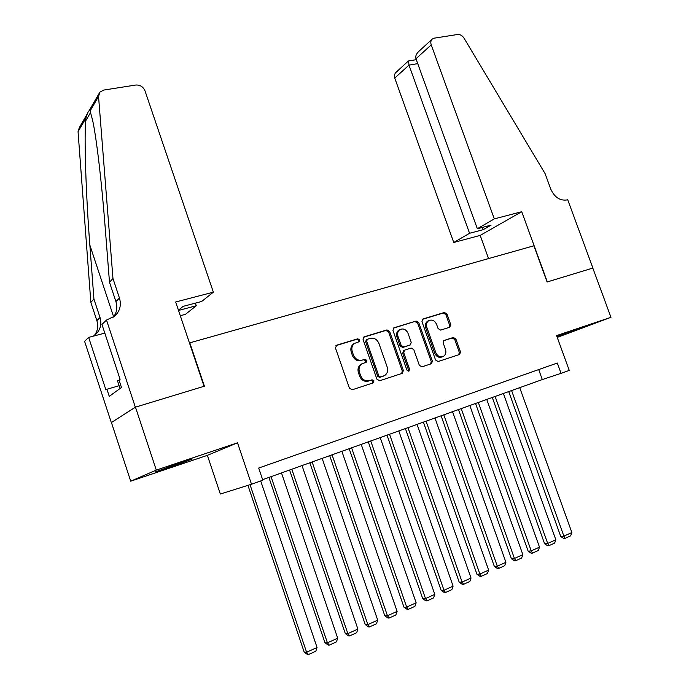 <?xml version="1.0" encoding="UTF-8"?>
<svg xmlns="http://www.w3.org/2000/svg" width="689" height="689" viewBox="0 0 689 689"><rect width="100%" height="100%" fill="white"/><g stroke="black" fill="none" stroke-linecap="round" stroke-linejoin="round"><path stroke-width="1.03" d="M359.675 339.901L357.763 338.781L336.706 345.172L335.465 348.005L349.426 388.2L352.2 389.785L373.171 382.895L373.998 380.896L372.086 379.794L369.399 380.672C365.446 381.491 362.517 379.803 360.631 375.617L359.477 372.293C358.435 368.581 359.296 365.73 362.069 363.758L366.264 362.225L366.824 360.364L364.912 359.253L362.216 360.106C358.254 360.881 355.335 359.176 353.448 355.007L352.294 351.683C351.269 348.066 352.096 345.275 354.766 343.311L359.141 341.718L359.675 339.901M358.401 341.994L358.642 340.418L356.738 339.298L335.948 345.62M372.534 383.101L372.938 381.344L371.035 380.25L369.399 380.672M365.463 362.509L365.781 360.855L363.878 359.744L362.216 360.106M557.056 336.904L582.765 327.525L556.901 336.473M179.528 463.042L155.008 472.068L167.987 467.96L192.222 459.029L179.528 463.042M449.71 327.258L450.752 324.605L446.972 314.012L444.439 312.453L423.046 318.955L421.961 321.634L435.56 360.002L438.144 361.536L459.709 354.422L460.467 351.846L455.885 338.997L453.345 337.464L443.966 340.495L443.225 343.044L445.507 349.461C446.386 352.527 445.697 354.835 443.458 356.377C440.159 357.625 437.61 356.368 435.792 352.604L426.844 327.378C425.991 324.424 426.629 322.176 428.747 320.643C432.098 319.291 434.716 320.531 436.585 324.373L438.075 328.55L440.633 330.1L449.71 327.258M106.502 320.049L135.345 407.19L204.047 386.305L175.678 301.997L213.366 292.17L144.974 90.784C143.157 86.711 140.074 84.79 135.742 85.04L103.72 90.07L99.879 92.154L98.544 96.469L112.962 278.494L119.455 298.036C121.505 305.149 119.929 311.178 114.718 316.113L106.502 320.049L101.955 324.459L120.093 379.329L119.042 380.121L121.479 387.476L109.267 396.356L106.924 389.259L105.96 389.983L88.648 337.403L84.601 341.339L111.317 422.59L135.466 407.156L156.3 470.096L130.712 481.189L207.38 455.343L237.516 442.812L251.502 484.238L262.81 480.19L258.702 468.046L557.315 363.034L561.061 373.343L569.252 370.406L556.583 335.595L610.962 317.319L592.816 268.081L547.092 281.99L533.889 245.792L189.458 342.933M135.466 407.156L204.4 386.193L189.759 342.717M237.516 442.812L156.3 470.096M389.655 331.487L386.994 329.902L364.266 336.8L363.077 339.591L376.926 379.2L379.639 380.767L402.255 373.335L403.384 370.536L389.655 331.487L388.587 332.012L385.926 330.436L363.534 337.24M394.099 327.74L416.147 321.048L418.748 322.616L432.356 361.053L431.572 363.663L421.952 366.858L419.334 365.316L413.779 349.59L411.152 348.031L404.529 350.176L403.754 352.777L409.559 369.244L408.99 371.095L406.923 370.105L392.971 330.479L393.6 327.99M557.229 337.395L610.962 317.319M111.437 422.555L130.712 481.189M399.611 329.738L398.879 330.1C396.718 331.667 396.063 333.95 396.916 336.93L397.992 336.413C397.14 333.424 397.794 331.142 399.956 329.566C403.418 328.145 406.114 329.394 408.034 333.312L411.195 342.278L410.437 344.862L403.814 346.998L401.17 345.422L397.992 336.413M207.38 455.343L220.342 494.03L251.502 484.238M262.638 479.673L542.312 379.561L561.061 373.343M538.695 369.58L542.312 379.561M354.723 343.337L353.741 343.828C351.071 345.792 350.253 348.574 351.269 352.191L352.294 351.683M361.182 360.588C357.229 361.363 354.31 359.667 352.423 355.498L351.269 352.191M362.104 363.732L361.027 364.24C358.263 366.212 357.402 369.054 358.435 372.758L359.477 372.293M368.348 381.129C364.395 381.939 361.475 380.259 359.598 376.082L358.435 372.758M401.67 373.524L402.29 370.992L388.587 332.012M367.478 339.221L366.651 341.167L378.795 375.884L380.69 376.986L384.565 375.591C387.373 373.636 388.251 370.794 387.192 367.048L378.924 343.449C377.072 339.332 374.196 337.636 370.294 338.359L367.478 339.221M366.35 339.772L365.618 341.684L366.651 341.167M383.325 376.134L379.622 377.434L377.736 376.34L365.618 341.684M393.393 328.162L416.147 321.048M430.634 364.007L431.228 361.518L417.646 323.15L415.045 321.591M403.771 350.52L402.669 353.268L408.456 369.7L409.559 369.244M408.25 371.242L408.456 369.7M410.119 345.008L402.721 347.497L400.085 345.93L396.916 336.93M428.369 320.824L427.636 321.177C425.518 322.71 424.88 324.95 425.733 327.904L426.844 327.378M442.519 356.764L442.312 356.85C439.022 358.099 436.473 356.842 434.664 353.087L425.733 327.904M458.745 354.766L459.305 352.329L454.731 339.496L452.199 337.972L443.716 340.676M449.176 327.43L449.607 325.13L445.843 314.554L443.311 313.004L422.366 319.369M247.937 485.357L304.193 652.139L306.588 652.233L250.038 484.703M260.7 480.948L317.061 647.514L315.803 651.234L308.474 654.55L307.518 654.507L304.193 652.139M308.474 654.55L306.588 652.233L317.061 647.514M119.051 380.121L117.492 380.802L120.041 388.518M178.52 310.446L196.27 305.735L195.392 303.134M196.27 305.735L185.436 314.339L180.294 315.717M112.962 278.494L109.491 282.249L105.047 225.734C101.783 183.153 96.546 138.188 92.67 120.523L90.104 110.963C89.191 109.465 87.761 111.919 85.824 118.319C84.024 135.767 85.867 194.143 89.854 245.103L93.928 299.069L100.017 317.491C101.938 324.2 100.422 329.91 95.461 334.604L93.342 336.154M93.928 299.069L90.845 302.393L96.873 320.635C98.51 326.069 97.692 331.013 94.393 335.448M113.47 317.095C116.829 312.444 117.647 307.277 115.907 301.584L109.491 282.249M85.824 118.319L78.046 131.668L90.845 302.393M135.345 407.19L111.317 422.59M213.366 292.17L201.627 301.489L183.136 306.364L178.442 310.214M104.806 333.097L88.648 337.403M78.046 131.668L79.321 127.586L87.374 113.702M119.111 385.702L106.924 389.259M494.306 218.878L431.228 44.888L415.975 58.754L477.339 228.748L494.306 218.878L521.728 211.721L547.333 281.913L592.893 268.055L567.71 199.732L566.849 199.956C559.881 200.869 554.533 197.269 550.795 189.156L545.059 173.559L464.024 38.153C462.267 35.509 460.097 34.295 457.522 34.502L434.268 38.153L432.261 39.066C430.78 40.496 430.436 42.434 431.228 44.888M488.553 258.564L480.19 235.397L521.728 211.721M480.19 235.397L453.75 242.476L469.562 233.278L483.239 229.652L491.111 225.114L477.339 228.748M469.562 233.278L408.982 65.119L394.745 78.064L394.384 75.359L395.253 73.077L408.301 61.028M453.75 242.476L394.745 78.064M483.239 229.652L482.429 227.404M408.568 60.942L408.982 65.119L417.732 63.638M432.098 39.213L418.723 51.477C416.122 54.052 415.209 56.481 415.975 58.754M268.908 477.434L324.967 642.777L327.43 642.828L271.053 476.659M281.482 472.93L337.696 638.203L336.439 641.89L329.264 645.137L328.274 645.111L324.967 642.777M329.264 645.137L327.43 642.828L337.696 638.203M289.578 470.036L345.318 633.604L347.85 633.622L291.8 469.235M302.015 465.583L357.901 629.083L356.652 632.735L349.624 635.921L348.608 635.913L345.318 633.604M349.624 635.921L347.85 633.622L357.901 629.083M309.843 462.775L365.265 624.613L367.857 624.596L312.126 461.957M322.142 458.374L377.71 620.143L376.461 623.769L369.571 626.887L368.529 626.895L365.265 624.613M369.571 626.887L367.857 624.596L377.71 620.143M329.704 455.67L384.806 615.811L387.459 615.742L332.055 454.826M341.873 451.312L397.114 611.393L395.874 614.976L389.121 618.033L388.053 618.059L384.806 615.811M389.121 618.033L387.459 615.742L397.114 611.393M349.177 448.694L403.961 607.173L406.674 607.078L351.597 447.833M361.217 444.388L416.147 602.806L414.907 606.363L408.284 609.36L407.199 609.395L403.961 607.173M408.284 609.36L406.674 607.078L416.147 602.806M368.279 441.864L422.745 598.707L425.518 598.577L370.751 440.977M380.19 437.593L434.802 594.383L433.562 597.914L427.077 600.851L425.966 600.903L422.745 598.707M427.077 600.851L425.518 598.577L434.802 594.383M387.011 435.155L441.167 590.413L443.992 590.24L389.543 434.251M398.802 430.935L453.095 586.132L451.863 589.629L445.499 592.506L444.371 592.574L441.167 590.413M445.499 592.506L443.992 590.24L453.095 586.132M405.39 428.575L459.236 582.265L462.104 582.067L407.974 427.654M417.052 424.398L471.035 578.037L469.812 581.499L463.568 584.324L462.422 584.401L459.236 582.265M463.568 584.324L462.104 582.067L471.035 578.037M423.416 422.124L476.96 574.281L479.88 574.049L426.052 421.177M434.966 417.99L488.639 570.096L487.424 573.524L481.292 576.297L480.13 576.392L476.96 574.281M481.292 576.297L479.88 574.049L488.639 570.096M441.115 415.786L494.349 566.444L497.312 566.177L443.802 414.821M452.552 411.695L505.907 562.302L504.701 565.703L498.69 568.425L497.501 568.528L494.349 566.444M498.69 568.425L497.312 566.177L505.907 562.302M458.486 409.567L511.419 558.753L514.425 558.46L461.217 408.594M469.803 405.52L522.856 554.654L521.651 558.03L515.751 560.7L514.545 560.812L511.419 558.753M515.751 560.7L514.425 558.46L522.856 554.654M475.539 403.461L528.17 551.209L531.219 550.881L478.321 402.471M486.753 399.448L539.496 547.144L538.298 550.494L532.502 553.112L531.288 553.241L528.17 551.209M532.502 553.112L531.219 550.881L539.496 547.144M492.291 397.467L544.611 543.793L547.703 543.44L495.107 396.459M503.383 393.497L555.834 539.771L554.636 543.096L548.952 545.671L547.712 545.8L544.611 543.793M548.952 545.671L547.703 543.44L555.834 539.771M508.732 391.585L560.76 536.516L563.886 536.137L511.591 390.56M519.721 387.649L571.87 532.537L570.673 535.827L565.092 538.359L563.843 538.505L560.76 536.516M565.092 538.359L563.886 536.137L571.87 532.537M356.738 339.298L357.763 338.781M371.035 380.25L372.086 379.794M363.878 359.744L364.912 359.253M352.423 355.498L353.448 355.007M359.598 376.082L360.631 375.617M336.103 345.482L336.706 345.172M402.29 370.992L403.384 370.536M363.714 337.085L364.266 336.8M385.926 330.436L386.994 329.902M377.736 376.34L378.795 375.884M379.622 377.434L380.69 376.986M382.421 376.521L383.497 376.065M417.646 323.15L418.748 322.616M431.228 361.518L432.356 361.053M402.669 353.268L403.754 352.777M400.085 345.93L401.17 345.422M402.721 347.497L403.814 346.998M408.99 345.516L410.093 345.017M434.664 353.087L435.792 352.604M452.199 337.972L453.345 337.464M454.731 339.496L455.885 338.997M459.305 352.329L460.467 351.846M422.581 319.179L423.046 318.955M443.311 313.004L444.439 312.453M445.843 314.554L446.972 314.012M449.607 325.13L450.752 324.605M100.017 317.491L96.873 320.635M115.907 301.584L119.455 298.036M85.634 120.98L90.629 112.436M98.544 96.469L90.104 110.963M89.854 245.103L113.642 316.862M353.741 343.828L354.766 343.311M361.027 364.24L362.069 363.758M366.143 339.875L367.185 339.35M403.435 350.667L404.529 350.176M398.879 330.1L399.956 329.566M427.636 321.177L428.747 320.643M98.889 93.85L89.2 110.559M416.294 59.659L408.37 60.976"/></g></svg>
